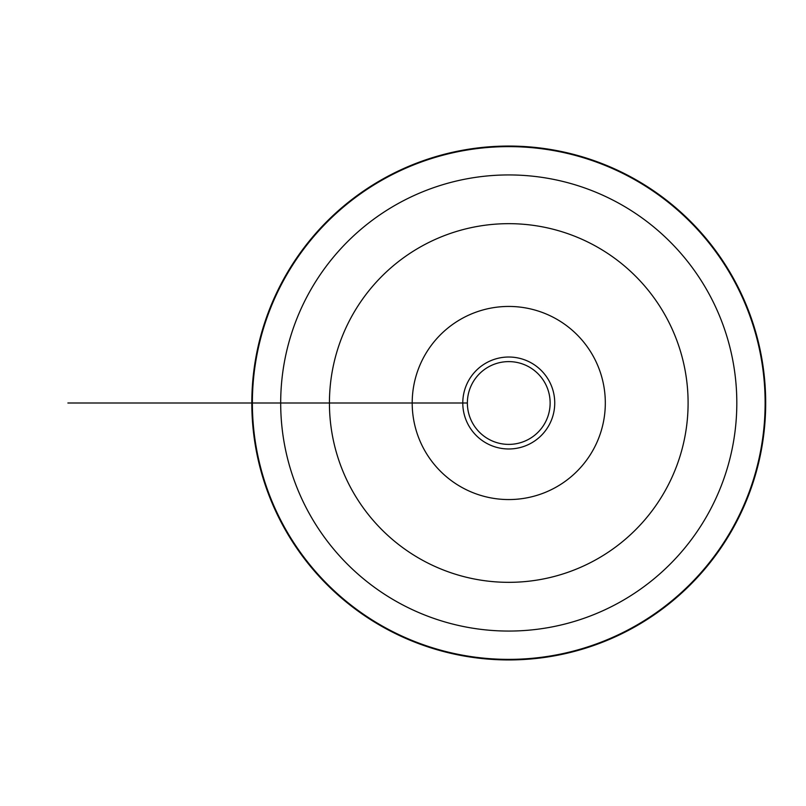 <?xml version="1.0" encoding="UTF-8"?>
<svg xmlns="http://www.w3.org/2000/svg" width="806" height="806" viewBox="0 0 806 806"><rect width="100%" height="100%" fill="white"/><g stroke="black" fill="none" stroke-linecap="round" stroke-linejoin="round"><path stroke-width="1.21" d="M467.369 403L412.198 403A96.559 96.559 0 0 0 508.757 499.559A96.559 96.559 0 0 0 605.316 403A96.559 96.559 0 0 0 508.757 306.441A96.559 96.559 0 0 0 412.198 403L467.369 403A41.388 41.388 0 0 0 508.757 444.388A41.388 41.388 0 0 0 550.135 403A41.388 41.388 0 0 0 508.757 361.612A41.388 41.388 0 0 0 467.369 403L252.379 403A256.368 256.368 0 0 0 636.942 625.023A256.368 256.368 0 0 0 636.942 180.977A256.368 256.368 0 0 0 252.379 403L251.815 403A256.943 256.943 0 0 1 637.224 180.484A256.943 256.943 0 0 1 637.224 625.516A256.943 256.943 0 0 1 251.815 403L67.885 403L251.815 403M329.432 403A179.325 179.325 0 0 0 598.425 558.306A179.325 179.325 0 0 0 598.425 247.694A179.325 179.325 0 0 0 329.432 403L280.69 403A228.068 228.068 0 0 1 622.786 205.49A228.068 228.068 0 0 1 622.786 600.51A228.068 228.068 0 0 1 280.69 403L179.335 403L280.69 403M554.74 403A45.982 45.982 0 0 0 485.766 363.184A45.982 45.982 0 0 0 485.766 442.816A45.982 45.982 0 0 0 554.74 403M253.104 403L378.165 403L253.104 403"/></g></svg>
